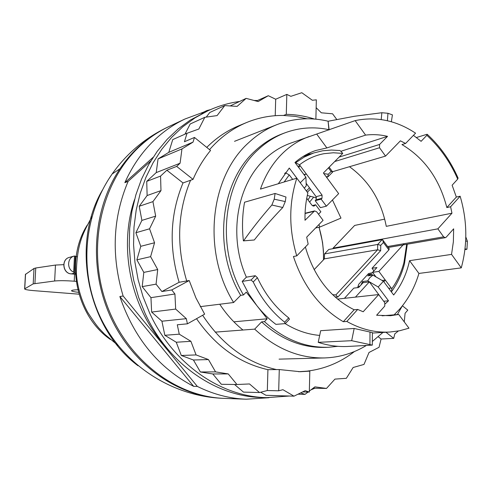 <?xml version="1.0" encoding="UTF-8"?>
<svg xmlns="http://www.w3.org/2000/svg" width="492" height="492" viewBox="0 0 492 492"><rect width="100%" height="100%" fill="white"/><g stroke="black" fill="none" stroke-linecap="round" stroke-linejoin="round"><path stroke-width="0.74" d="M464.928 249.592L466.92 249.29L467.4 241.271L465.807 236.947M465.02 248.811L466.92 249.29M351.675 340.692L372.315 345.113L347.34 346.479C337.635 346.897 327.93 345.513 318.219 342.346L351.675 340.692L354.166 328.465L372.376 332.586L372.315 345.009M354.166 328.465L320.673 330.692L318.219 342.346M275.096 193.467L274.216 199.186L271.867 205.016L282.771 207.507L285.274 201.572L285.975 197.028L275.096 193.467L244.567 202.218C242.298 214.832 241.91 227.722 243.399 240.889L243.583 240.846C251.615 229.37 261.043 217.427 271.867 205.016M282.771 207.507C272.002 218.755 262.507 229.579 254.29 239.985L243.583 240.846M254.29 239.985L243.399 240.889M391.349 121.752L392.432 114.87L387.96 113.283L381.86 112.723L381.202 119.574M328.92 129.962L328.096 121.253L354.523 116.26L381.86 112.723M329.142 129.888L328.096 121.253M193.651 386.355L119.851 296.535C134.113 338.188 158.713 368.127 193.651 386.355L197.335 386.423C213.276 394.326 229.586 398.594 246.264 399.215L269.026 397.708M119.851 296.535L123.129 295.993C111.118 255.865 112.785 217.661 128.123 181.376L150.767 161.032M201.708 113.695L203.344 112.231L185.035 118.978C175.201 123.621 166.044 129.691 157.569 137.188C143.855 149.408 132.951 164.574 124.851 182.673L128.123 181.376M185.035 118.978L168.768 126.629C159.144 131.173 150.189 137.096 141.899 144.402C102.748 178.639 86.524 243.755 105.325 300.44C123.99 357.192 174.389 396.853 224.364 398.379L246.264 399.215M210.422 109.661L206.978 110.534L203.344 112.231M205.373 111.979L206.978 110.534M197.335 386.423L123.129 295.993M124.851 182.673L153.086 157.335M397.345 314.572L402.302 305.956M328.195 121.229C310.729 117.084 293.601 118.234 276.824 124.673C266.553 128.738 257.162 134.746 248.638 142.692C209.875 177.138 202.021 251.676 233.632 302.518L240.662 295.335C212.833 249.063 220.133 182.372 254.942 151.062C263.103 143.387 272.144 137.674 282.064 133.916L284.96 132.828C299.296 127.545 313.939 126.493 328.884 129.667M200.287 306.639L233.632 302.518M215.188 332.131L254.69 329.13C275.95 348.791 299.234 358.397 324.536 357.942C339.455 357.426 353.262 353.342 365.956 345.704M372.333 341.473L382.973 332.432M261.578 321.891C281.178 339.64 302.562 348.139 325.722 347.383L328.822 347.254C305.587 348.01 284.136 339.474 264.468 321.639L261.578 321.891L254.69 329.13M240.662 295.335L243.472 294.96L246.246 292.119L256.756 305.501L248.823 294.001L242.205 281.393L251.068 280.003L253.232 281.984C261.098 298.367 271.572 311.768 284.64 322.186L288.699 317.863C275.514 307.629 265.083 294.241 257.408 277.709L253.232 281.984M264.468 321.639L267.187 318.779L256.756 305.501C262.494 312.783 268.878 319.074 275.901 324.363L285.151 323.619L284.64 322.186M233.866 321.811L267.187 318.779M243.472 294.96C215.539 248.466 222.851 181.462 257.765 150.029C265.951 142.329 275.016 136.591 284.96 132.828M427.382 134.451C440.309 146.431 450.537 160.97 458.077 178.061L457.708 179.113C450.18 161.874 439.897 147.274 426.859 135.318L427.216 134.304L426.736 134.365L416.41 137.532M337.887 346.319L328.822 347.254M319.093 227.212L322.531 242.267L323.441 250.982L323.595 259.708M257.408 277.709L255.274 275.717L246.369 277.168L242.205 281.393M246.369 277.168C228.19 236.634 236.732 185.072 264.727 159.285C272.42 151.973 280.993 146.616 290.434 143.215L355.15 120.614C376.214 116.241 396.349 120.423 415.562 133.166L405.58 143.473L401.952 144.568C424.516 158.067 439.479 179.057 446.834 207.544L456.342 197.058L452.123 185.213L457.708 179.113M319.677 335.415C307.728 334.382 296.227 330.446 285.163 323.613M426.859 135.318L421.097 141.327L413.434 135.355M296.824 178.172L307.875 192.956C305.753 201.745 304.794 210.853 305.009 220.275L314.579 210.914L316.663 211.781L323.066 220.324L306.7 237.144L308.164 244.106L296.762 255.889C288.749 229.044 288.767 203.141 296.824 178.172L260.44 189.106C265.502 174.66 273.011 162.612 282.955 152.975C290.79 145.484 299.517 140.005 309.136 136.542M285.508 323.428L289.462 319.21L288.699 317.863M349.492 166.714C369 180.835 381.263 200.718 386.275 226.351L451.963 213.202L450.617 206.757L460.143 196.228C467.289 220.557 467.664 244.438 461.268 267.869L418.926 273.435C414.83 287.187 408.378 299.118 399.566 309.228L394.123 314.837M382.112 315.809L398.717 314.462L408.975 328.182L399.609 330.765L389.922 332.026C375.285 332.856 360.919 329.332 346.829 321.448L343.311 321.719C319.923 307.9 303.293 286.159 293.429 256.492L296.762 255.889M460.143 196.228L456.342 197.058M405.58 143.473L400.402 140.829L385.537 156.099L332.475 171.72M337.518 299.093L378.68 294.567L363.188 311.762L357.69 309.443L354.142 309.769L343.311 321.719M451.963 213.202L437.874 228.848L333.059 248.14L354.664 225.434L384.707 219.118M333.059 248.14L333.404 248.608M278.337 183.725L289.271 168.043L300.268 182.76L305.901 177.169L294.966 162.483C301.301 157.022 308.25 153.024 315.803 150.484L326.873 147.938L316.842 134.267M355.15 120.614L365.593 135.109L326.873 147.938M365.593 135.109C372.905 134.211 380.224 134.63 387.536 136.358L379.572 144.457L379.523 147.735L385.537 156.099M418.926 273.435L409.559 260.668C406.681 273.761 401.386 285.2 393.674 294.985L383.416 281.221L378.194 286.99L388.502 300.778L385.279 303.81M346.829 321.448L357.69 309.443M398.717 314.462L390.537 315.71L376.614 315.243L384.744 306.116L384.793 302.734L378.68 294.567M305.366 246.996C314.087 276.867 330.347 297.789 354.142 309.769M437.874 228.848L443.63 236.855L387.598 246.535M461.268 267.869L451.551 254.389L453.366 241.763L453.649 228.823L446.207 237.169L445.334 237.673L443.63 236.855M451.551 254.389L409.559 260.668M450.617 206.757L446.834 207.544M372.561 275.2L371.663 273.995L367.542 274.659M358.213 287.574L357.813 287.039M357.979 286.399L359.904 286.159M371.663 273.995L367.764 275.858L372.967 275.145L369.812 277.679L367.739 280.864L378.194 286.99M367.739 280.864L362.561 281.535L363.379 282.629M362.561 281.535L360.956 285.009M383.416 281.221L372.967 275.145M388.502 300.778L383.692 301.264M304.296 188.165L306.252 185.785L305.901 177.169M387.536 136.358L340.913 151.278M306.959 154.267L311.381 153.744M134.55 199.537C118.351 247.101 130.571 307.168 164.07 344.628M402.438 305.79L407.788 310.12L405.082 313.269L404.276 321.897M398.379 330.999L394.805 333.865L393.698 338.385L385.962 332.254M354.424 351.546C340.372 362.493 324.536 369.031 306.922 371.159L309.819 371.14L309.314 392.075L305.243 390.648L293.995 396.165L282.937 389.701L278.693 390.796L279.278 369.553L276.473 369.584C246.683 362.788 222.07 344.683 202.636 315.28M260.668 392.235L265.969 395.297L293.995 396.165M234.518 384.473L243.466 392.106L259.512 392.536L249.505 383.951L236.959 384.51L221.345 384.289L212.808 373.969L200.373 371.977L193.436 360.003L181.302 355.482L176.253 342.235L164.845 335.292L161.911 321.214L186.327 318.662L175.669 309.074L174.931 293.995L171.751 289.948L189.211 280.538L186.72 280.969C176.179 245.68 177.458 212.113 190.558 180.263L182.999 182.944L166.856 170.232L176.665 166.407L180.084 163.221L181.96 148.916L193.036 142.12L194.463 137.446L210.545 150.466C203.51 158.984 197.679 168.627 193.042 179.383L190.558 180.263M161.911 321.214L151.634 312.069L175.669 309.074M151.634 312.069L150.958 297.66L174.931 293.995M150.958 297.66L142.194 286.621L143.818 272.39L136.881 259.85L140.767 246.32L135.89 232.741L141.893 220.391L139.23 206.271L147.126 195.533L146.733 181.376L156.222 172.6L158.061 158.91L181.96 148.916M156.222 172.6L180.084 163.221M158.061 158.91L168.787 152.354L193.036 142.12M209.543 149.654C220.182 137.471 232.464 128.461 246.369 122.619C258.374 117.656 270.76 115.269 283.527 115.46L286.282 114.347L286.83 94.396L290.852 96.327L301.805 92.711L312.352 100.27L316.338 99.821L315.876 119.169M314.868 388.225L310.895 389.898M289.413 396.023L266.492 397.653C220.576 396.706 172.864 363.748 149.679 313.14L143.067 296.799L138.135 279.776L134.949 262.31L133.566 244.672L133.996 227.113L136.222 209.912L140.195 193.301L145.847 177.526L153.073 162.797L161.745 149.322L171.72 137.256L182.84 126.751L194.937 117.914L207.815 110.841C217.956 106.131 228.442 103.019 239.266 101.512M254.044 100.466L257.513 100.503M168.787 152.354L172.741 139.587L187.04 133.258L198.848 129.015L204.82 117.305L217.095 115.589L224.752 105.595L237.095 106.389L246.141 98.369L258.177 101.561L268.288 95.712L275.692 99.23L286.83 94.396M184.967 134.175L190.195 123.984L204.82 117.305M206.228 117.108L209.77 112.502L224.752 105.595M230.158 105.94L246.141 98.369M266.492 397.653L261.27 397.474C215.619 396.527 168.239 363.846 145.226 313.687L138.67 297.494L133.775 280.612L130.62 263.3L129.255 245.815L129.685 228.411L131.905 211.351L135.86 194.881L141.481 179.236L148.664 164.629L157.286 151.253L167.2 139.279L178.258 128.849L190.275 120.079L207.815 110.841M242.962 330.021C234.094 322.906 226.357 314.308 219.758 304.234M306.922 371.159L298.613 371.712M283.527 115.46L295.366 116.395L307.063 118.787M309.819 371.14L300.2 371.718L279.278 369.553M164.845 335.292L179.26 334.179L177.298 324.781L187.403 323.822L204.654 314.148L195.933 297.937L189.211 280.538M286.282 114.347C295.833 114.525 305.231 116.094 314.468 119.046M187.403 323.822L186.327 318.662M193.042 179.383L176.665 166.407M316.153 107.674L321.325 112.803L332.58 113.8L336.731 119.433M256.27 101.057L268.288 95.712M187.04 133.258L184.438 141.745L194.463 137.446M146.733 181.376L160.564 176.081L166.856 170.232M147.126 195.533L160.982 190.613L160.564 176.081M139.23 206.271L152.938 201.622L160.982 190.613M141.893 220.391L155.675 216.136L152.938 201.622M135.89 232.741L149.562 228.805L155.675 216.136M140.767 246.32L154.556 242.759L149.562 228.805M136.881 259.85L150.607 256.652L154.556 242.759M143.818 272.39L157.711 269.542L150.607 256.652M142.194 286.621L156.069 284.155L157.711 269.542M156.069 284.155L161.899 291.535L171.751 289.948M176.253 342.235L190.908 341.313L179.26 334.179M181.302 355.482L196.08 354.923L190.908 341.313M193.436 360.003L208.46 359.572L196.08 354.923M200.373 371.977L215.558 371.872L208.46 359.572M212.808 373.969L228.239 373.92L215.558 371.872M236.959 384.51L228.239 373.92M259.512 392.536L267.328 390.531L278.693 390.796M298.035 394.184L304.997 394.375L300.692 392.874M302.66 391.915L309.314 392.075M313.14 388.194L326.497 388.434L314.905 386.853L309.339 391.078M308.066 392.044L304.997 394.375M393.698 338.385L381.091 339.013L379.043 347.284L369.012 352.481L364 364.424L353.145 367.493L346.343 378.311L334.954 379.104L326.497 388.434M381.091 339.013L378.256 336.78M267.328 390.531L267.925 369.67C239.419 363.225 215.619 346.239 196.536 318.705M276.473 369.584L267.925 369.67M206.751 147.397C216.179 137.988 226.695 130.847 238.306 125.977L246.369 122.619M275.219 115.706L275.692 99.23M161.899 291.535L179.125 282.285C168.719 247.494 170.011 214.377 182.999 182.944M186.72 280.969L179.125 282.285M168.27 126.862L167.526 127.213C148.59 136.198 132.729 150.054 119.943 168.774C92.724 209.137 88.535 268.884 110.62 317.051C132.723 365.248 178.227 396.804 222.993 398.329L223.503 398.342M74.513 273.091L75.344 256.209L74.267 256.043C67.103 257.623 66.66 269.419 73.683 272.107L74.563 273.122L76.414 273.62M75.344 256.209L77.189 256.787M74.477 255.988L73.683 272.107M383.016 240.317L389.252 248.786L388.883 249.905L383.397 242.458L382.653 239.832L382.13 239.672L377.696 244.456L377.616 249.764L335.839 294.942M383.397 242.458L380.753 245.317L377.696 244.456L324.511 253.921L324.406 258.853L377.616 249.764L380.673 250.631L337.813 297.094L335.925 294.954L332.598 294.671M382.124 280.471L385.291 280.059L378.877 271.436L372.567 272.322L376.94 267.556L372.02 268.275L373.932 270.84M378.877 271.436L404.209 243.669M388.883 249.905L372.02 268.275M324.511 253.921L328.773 249.456L382.13 239.672M372.77 272.593L368.514 273.601L358.637 284.376L357.672 287.642M355.433 297.125L369.363 281.855L363.102 282.666L358.656 287.519L353.809 288.115L344.425 298.337M372.567 272.322L375.98 276.898M406.681 244.296L403.963 262.365C401.417 272.205 397.351 281.012 391.78 288.779L385.291 280.059M324.406 258.853L314.13 269.665M382.272 299.364L369.363 281.855M407.296 244.192L404.442 263.853C401.773 274.173 397.499 283.398 391.626 291.522L391.134 291.578M391.78 288.779L391.626 291.522M391.177 288.054L388.674 288.275M383.834 281.781L385.279 280.126M292.697 179.414L289.241 174.888L284.155 181.978M306.737 198.251L312.014 205.293L313.964 206.093L315.6 204.764L320.87 211.806L318.496 214.229M312.291 205.601L315.6 204.764M289.241 174.888L285.391 172.747L284.659 173.651M326.534 177.249L327.764 176.892L326.098 176.653M303.097 156.481L313.705 152.975L322.666 150.78L331.448 150.048L339.062 150.484C339.677 150.115 340.907 151.093 342.752 153.412L323.392 172.993L338.656 193.639L326.381 206.173L321.141 199.143L322.008 198.27L322.076 195.115L300.089 165.656L298.724 167.538M316.627 197.925L307.297 195.459M300.028 158.516L301.178 157.723M323.841 173.602L328.281 174.254L327.764 176.892M328.281 174.254L331.067 171.462L332.703 172.028L328.152 176.616M297.82 166.321L300.089 165.656M342.752 153.412L333.355 152.76L324.031 153.682C315.169 155.343 306.996 159.051 299.517 164.808L295.674 162.704L295.231 162.846M300.102 165.589L299.517 164.808M306.153 183.307L316.135 196.683L316.061 199.813L315.206 200.687L320.409 207.649L326.381 206.173M313.705 152.975L304.363 157.01L295.674 162.704M304.124 174.783L306.43 174.088M303.878 174.451L306.368 174.1M315.206 200.687L321.141 199.143M323.453 259.856C323.761 248.774 322.266 237.9 318.97 227.236M318.908 224.592L319.837 227.052L340.974 218.097L332.451 199.973M313.656 197.138L309.609 202.077M307.943 199.857L310.372 196.271M319.837 227.052L315.624 227.968M78.96 294.179L34.711 290.717C27.97 290.151 24.606 289.53 24.631 288.872L33.192 283.872L54.649 280.993C59.446 280.52 65.971 280.594 74.224 281.215L77.152 281.461M25.424 274.425L34.016 268.466L35.756 267.992L55.467 265.059L63.696 264.665M78.437 292.34C73.554 291.75 71.26 291.172 71.568 290.594C72.084 290.126 74.47 289.837 78.726 289.714M467.4 241.271L465.66 241.092M369.929 344.689L369.996 332.088M274.216 199.186L285.274 201.572M387.96 113.283L387.395 120.731M255.274 275.717L251.068 280.003M334.917 161.481L379.523 147.735M339.382 157.016L379.572 144.457M313.73 211.406L305.052 213.522M108.425 179.586L112.115 174.02L119.943 168.774M102.404 190.109C70.424 244.413 87.398 328.164 138.006 365.747M87.25 225.096C64.606 260.391 75.879 315.882 110.497 339.548M74.563 273.122L71.34 273.878L76.451 274.327L71.205 273.866M69.47 257.359C61.088 259.216 62.705 273.577 71.34 273.878L71.291 273.884C62.558 273.607 61.002 259.198 69.47 257.359L74.267 256.043M380.753 245.317L380.673 250.631M337.813 297.094L334.917 296.842M314.732 205.644L313.072 206.062M306.356 190.927L309.493 187.79M331.067 171.462L328.465 167.926M316.135 196.683L322.076 195.115M316.061 199.813L322.008 198.27M24.748 288.779L25.547 274.118M34.016 268.466L33.192 283.872M34.926 283.466L35.756 267.992M55.467 265.059L54.649 280.993M74.224 281.215L74.569 274.173M234.518 141.327L276.824 124.673M279.075 359.135L324.536 357.942M389.922 332.026L372.376 333.053M314.579 210.914L305.065 213.239M445.334 237.673L388.268 247.458M167.526 127.213C145.072 137.932 126.604 153.535 112.115 174.02C82.927 215.877 78.622 273.398 101.444 319.462C124.365 365.488 172.489 396.435 222.993 398.329M118.043 345.439L104.556 334.123L99.581 328.884C96.906 326.036 92.939 320.489 87.668 312.248C80.793 299.69 76.703 283.736 76.352 272.107C77.176 241.51 83.818 232.224 91.875 216.769M335.925 294.954L332.586 294.659M390.384 288.164L388.735 288.361M307.328 192.224L310.464 189.088M332.58 171.856L329.166 167.225M24.631 288.872L25.43 274.222"/></g></svg>
